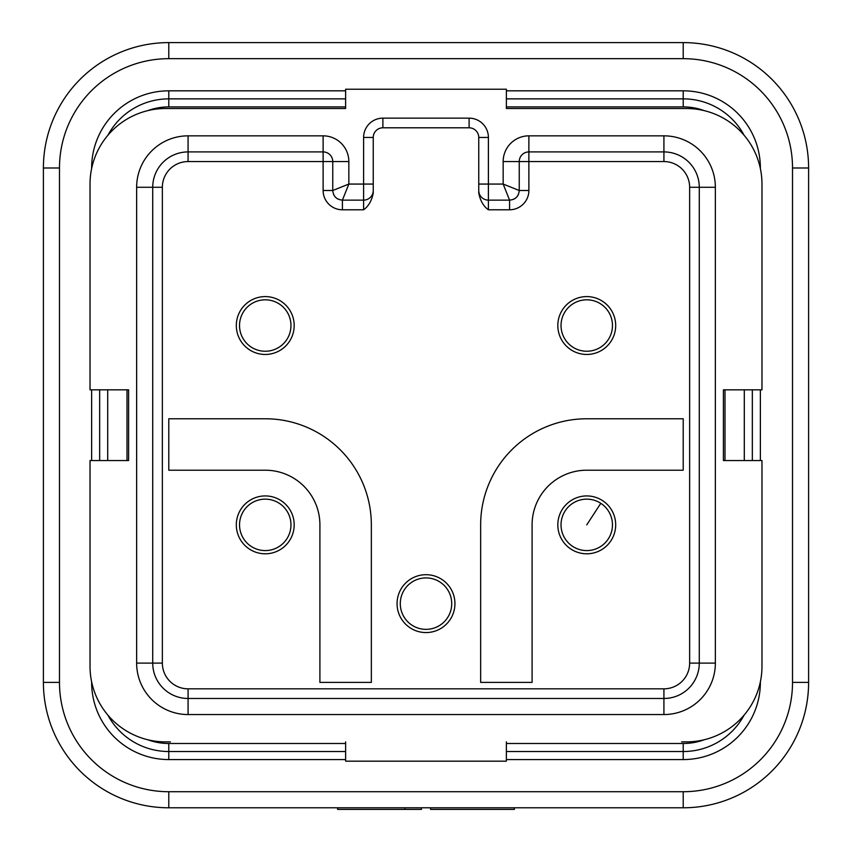 <?xml version="1.0" encoding="UTF-8"?>
<svg xmlns="http://www.w3.org/2000/svg" width="852" height="852" viewBox="0 0 852 852"><rect width="100%" height="100%" fill="white"/><g stroke="black" fill="none" stroke-linecap="round" stroke-linejoin="round"><path stroke-width="1.28" d="M724.999 389.833L723.401 389.833L723.401 460.559L724.999 460.559L724.999 389.833M147.737 110.643A61.088 61.088 0 0 1 168.792 106.905L345.624 106.905L345.624 108.513L170.4 108.513M704.263 110.643A61.088 61.088 0 0 0 683.208 106.905L506.376 106.905L506.376 108.513L681.6 108.513M170.4 741.879L165.576 741.879A75.551 75.551 0 0 1 90.024 666.328L90.024 460.559L128.599 460.559L128.599 389.833L128.599 460.559L127.001 460.559L127.001 389.833L128.599 389.833L90.024 389.833L90.024 184.064A75.551 75.551 0 0 1 165.576 108.513L345.624 108.513L345.624 89.215L506.376 89.215L506.376 108.513L686.424 108.513A75.551 75.551 0 0 1 761.976 184.064L761.976 389.833L723.401 389.833L723.401 460.559L761.976 460.559L761.976 666.328A75.551 75.551 0 0 1 686.424 741.879L681.6 741.879M147.737 739.749A61.088 61.088 0 0 0 168.792 743.487L345.624 743.487L345.624 741.879L345.624 761.177L506.376 761.177L506.376 741.879L506.376 743.487L683.208 743.487A61.088 61.088 0 0 0 704.263 739.749M744.297 460.559L744.297 389.833M760.367 681.834L760.367 682.399A77.159 77.159 0 0 1 683.208 759.569L683.208 743.487M506.376 90.823L683.208 90.823A77.159 77.159 0 0 1 760.367 167.993L760.367 168.558M760.367 389.833L760.367 460.559M373.251 137.449L363.602 137.449L363.602 184.064L373.251 184.064L373.251 193.074C371.728 200.742 368.511 206.301 363.602 209.784L363.602 200.135A9.649 9.649 0 0 0 373.251 190.497L373.251 137.449A9.649 9.649 0 0 1 382.889 127.8L469.111 127.8A9.649 9.649 0 0 1 478.749 137.449L488.398 137.449A19.287 19.287 0 0 0 469.111 118.151L469.111 127.8M348.841 161.56L348.841 184.064L332.759 190.497C333.334 196.354 336.551 199.57 342.408 200.135L363.602 200.135L363.602 184.064L348.841 184.064L342.408 200.135C336.551 199.57 333.334 196.354 332.759 190.497L332.759 161.56L348.841 161.56A25.72 25.72 0 0 0 323.121 135.841L188.079 135.841L188.079 151.912L323.121 151.912A9.649 9.649 0 0 1 332.759 161.56L323.121 161.56L323.121 135.841M188.079 161.56A25.72 25.72 0 0 0 162.359 187.28L162.359 663.112A25.72 25.72 0 0 0 188.079 688.831L663.921 688.831A25.72 25.72 0 0 0 689.641 663.112L689.641 187.28A25.72 25.72 0 0 0 663.921 161.56L519.241 161.56A9.649 9.649 0 0 1 528.879 151.912L663.921 151.912A35.369 35.369 0 0 1 699.279 187.28L699.279 663.112A35.369 35.369 0 0 1 663.921 698.48L188.079 698.48A35.369 35.369 0 0 1 152.721 663.112L152.721 187.28A35.369 35.369 0 0 1 188.079 151.912L188.079 161.56L323.121 161.56L323.121 190.497A19.287 19.287 0 0 0 342.408 209.784L363.602 209.784M478.749 190.497L478.749 193.074C480.272 200.742 483.489 206.301 488.398 209.784L488.398 184.064L503.159 184.064L509.592 200.135C515.449 199.57 518.666 196.354 519.241 190.497L503.159 184.064L503.159 161.56L519.241 161.56L519.241 190.497C518.666 196.354 515.449 199.57 509.592 200.135L488.398 200.135A9.649 9.649 0 0 1 478.749 190.497L478.749 137.449M43.399 682.399L43.399 167.993A125.393 125.393 0 0 1 168.792 42.6L683.208 42.6A125.393 125.393 0 0 1 808.601 167.993L808.601 682.399A125.393 125.393 0 0 1 683.208 807.792L168.792 807.792A125.393 125.393 0 0 1 43.399 682.399L59.48 682.399L59.48 167.993A109.312 109.312 0 0 1 168.792 58.671L683.208 58.671A109.312 109.312 0 0 1 792.52 167.993L808.601 167.993M91.633 460.559L91.633 389.833M91.633 168.558L91.633 167.993A77.159 77.159 0 0 1 168.792 90.823L168.792 106.905M345.624 759.569L168.792 759.569A77.159 77.159 0 0 1 91.633 682.399L91.633 681.834M107.703 389.833L107.703 460.559M345.624 90.823L168.792 90.823M506.376 759.569L683.208 759.569M373.251 193.074L373.251 190.497M478.749 193.074L478.749 184.064L488.398 184.064L488.398 137.449M265.249 470.208L168.792 470.208L168.792 418.769L265.249 418.769A106.095 106.095 0 0 1 371.344 524.864L371.344 682.399L319.905 682.399L319.905 524.864A54.656 54.656 0 0 0 265.249 470.208M615.687 325.528A28.936 28.936 0 0 0 586.751 296.592A28.936 28.936 0 0 0 557.815 325.528A28.936 28.936 0 0 0 586.751 354.464A28.936 28.936 0 0 0 615.687 325.528M615.687 524.864A28.936 28.936 0 0 0 586.751 495.928A28.936 28.936 0 0 0 557.815 524.864A28.936 28.936 0 0 0 586.751 553.8A28.936 28.936 0 0 0 615.687 524.864M532.095 524.864L532.095 682.399L480.656 682.399L480.656 524.864A106.095 106.095 0 0 1 586.751 418.769L683.208 418.769L683.208 470.208L586.751 470.208A54.656 54.656 0 0 0 532.095 524.864M236.313 325.528A28.936 28.936 0 0 0 265.249 354.464A28.936 28.936 0 0 0 294.185 325.528A28.936 28.936 0 0 0 265.249 296.592A28.936 28.936 0 0 0 236.313 325.528M294.185 524.864A28.936 28.936 0 0 0 265.249 495.928A28.936 28.936 0 0 0 236.313 524.864A28.936 28.936 0 0 0 265.249 553.8A28.936 28.936 0 0 0 294.185 524.864M397.064 603.631A28.936 28.936 0 0 0 426 632.567A28.936 28.936 0 0 0 454.936 603.631A28.936 28.936 0 0 0 426 574.695A28.936 28.936 0 0 0 397.064 603.631M338.659 199.379A9.649 9.649 0 0 1 333.526 194.245M518.485 194.245A9.649 9.649 0 0 1 513.351 199.379M564.184 337.861A25.72 25.72 0 0 0 599.084 348.095A25.72 25.72 0 0 0 609.329 313.195A25.72 25.72 0 0 0 574.418 302.961A25.72 25.72 0 0 0 564.184 337.861M242.671 337.861A25.72 25.72 0 0 0 277.582 348.095A25.72 25.72 0 0 0 287.816 313.195A25.72 25.72 0 0 0 252.916 302.961A25.72 25.72 0 0 0 242.671 337.861M600.798 503.319A25.72 25.72 0 0 0 565.206 510.817A25.72 25.72 0 0 0 572.704 546.409A25.72 25.72 0 0 0 608.296 538.911A25.72 25.72 0 0 0 600.798 503.319L586.751 524.864M290.969 524.683A25.72 25.72 0 0 0 265.068 499.144A25.72 25.72 0 0 0 239.529 525.045A25.72 25.72 0 0 0 265.419 550.584A25.72 25.72 0 0 0 290.969 524.683M403.433 615.964A25.72 25.72 0 0 0 438.333 626.209A25.72 25.72 0 0 0 448.567 591.299A25.72 25.72 0 0 0 413.667 581.064A25.72 25.72 0 0 0 403.433 615.964M421.41 807.792L421.41 809.4L404.977 809.4L404.977 807.792M514.416 807.792L514.416 809.4L430.59 809.4L430.59 807.792M337.584 807.792L337.584 809.4L404.977 809.4M503.159 161.56A25.72 25.72 0 0 1 528.879 135.841L663.921 135.841A51.439 51.439 0 0 1 715.361 187.28L715.361 663.112A51.439 51.439 0 0 1 663.921 714.551L188.079 714.551A51.439 51.439 0 0 1 136.639 663.112L136.639 187.28A51.439 51.439 0 0 1 188.079 135.841M363.602 137.449A19.287 19.287 0 0 1 382.889 118.151L469.111 118.151M752.337 460.559L752.337 389.833M168.792 807.792L168.792 791.721L683.208 791.721A109.312 109.312 0 0 0 792.52 682.399L792.52 167.993M382.889 118.151L382.889 127.8M162.359 187.28L136.639 187.28M136.639 663.112L162.359 663.112M188.079 688.831L188.079 714.551M663.921 714.551L663.921 688.831M689.641 663.112L715.361 663.112M715.361 187.28L689.641 187.28M663.921 161.56L663.921 135.841M528.879 135.841L528.879 190.497A19.287 19.287 0 0 1 509.592 209.784L488.398 209.784M99.663 389.833L99.663 460.559M345.624 98.864L168.792 98.864A69.129 69.129 0 0 0 107.916 135.234M683.208 90.823L683.208 98.864L506.376 98.864M744.084 135.234A69.129 69.129 0 0 0 683.208 98.864L683.208 106.905M506.376 751.528L683.208 751.528A69.129 69.129 0 0 0 744.084 715.158M792.52 682.399L808.601 682.399M107.916 715.158A69.129 69.129 0 0 0 168.792 751.528L168.792 743.487M43.399 167.993L59.48 167.993M168.792 791.721A109.312 109.312 0 0 1 59.48 682.399M168.792 58.671L168.792 42.6M683.208 42.6L683.208 58.671M168.792 759.569L168.792 751.528L345.624 751.528M683.208 791.721L683.208 807.792M342.408 200.135L342.408 209.784M332.759 190.497L323.121 190.497M519.241 190.497L528.879 190.497M509.592 200.135L509.592 209.784"/></g></svg>
